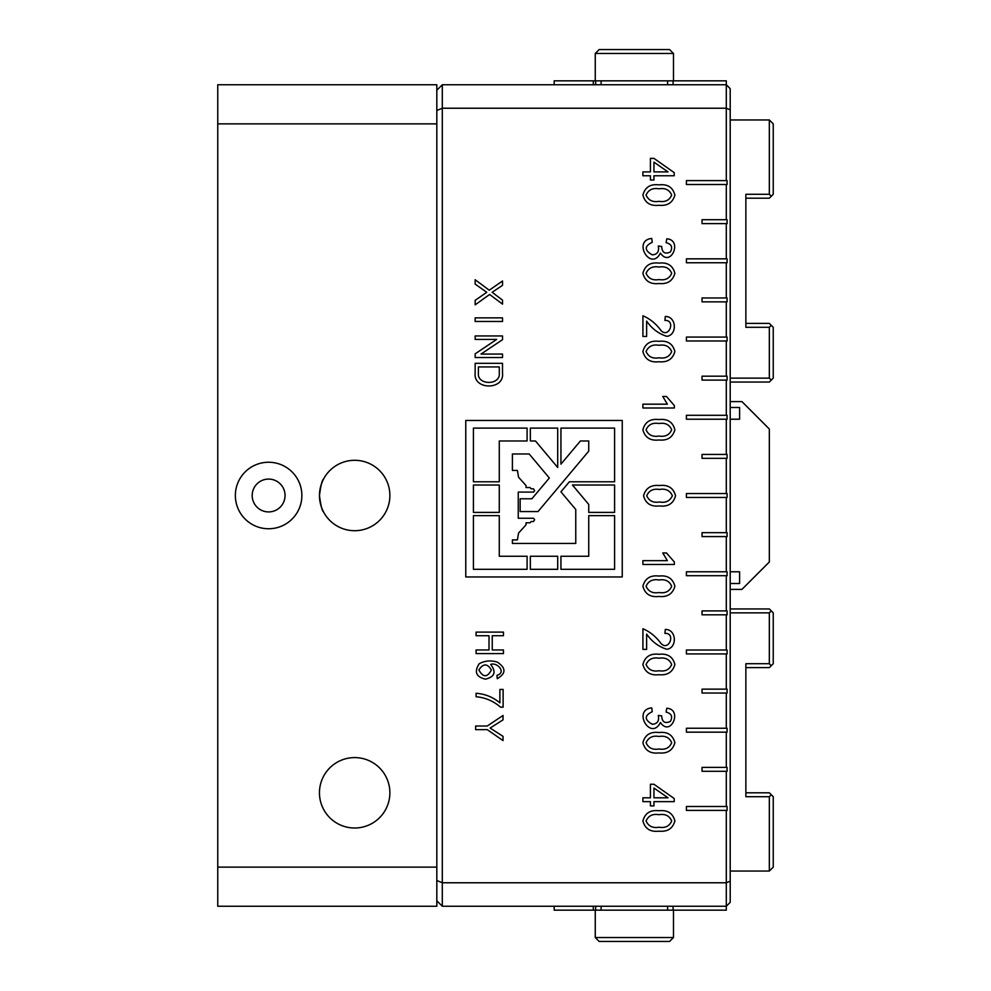 <?xml version="1.0" encoding="UTF-8"?>
<svg xmlns="http://www.w3.org/2000/svg" width="991" height="991" viewBox="0 0 991 991"><rect width="100%" height="100%" fill="white"/><g stroke="black" fill="none" stroke-linecap="round" stroke-linejoin="round"><path stroke-width="1.49" d="M730.206 119.961L769.326 119.961L773.24 123.875L773.24 194.286L769.326 198.2L745.864 198.2M745.864 323.376L769.326 323.376L771.283 325.333L769.326 327.29L745.864 327.29L745.864 194.286L769.326 194.286L769.326 119.961M771.283 325.333L773.24 327.29L773.24 378.141L769.326 382.055L730.206 382.055M769.326 194.286L771.283 196.243M769.326 327.29L769.326 378.141L730.206 378.141M771.283 380.098L769.326 378.141M492.242 635.727L492.242 649.96L503.465 649.96L503.465 653.577L476.089 653.577L476.089 649.96L489.009 649.96L489.009 635.727L476.089 635.727L476.089 632.109L503.465 632.109L503.465 635.727L492.242 635.727M499.885 689.451L503.118 689.451L503.118 707.165L500.517 707.165C493.493 701.058 485.342 697.577 476.089 696.735L476.089 693.279C485.045 693.923 492.985 697.119 499.885 702.867L499.885 689.451M475.147 373.198C473.202 390.194 504.543 390.256 502.499 373.198L502.499 363.313L475.147 363.313L475.147 373.198M502.524 335.949L502.524 339.678L481.031 354.06L502.524 354.06L502.524 357.528L475.147 357.528L475.147 353.837L496.664 339.43L475.147 339.43L475.147 335.949L502.524 335.949M502.524 280.998L502.524 285.321L492.155 292.283L502.524 300.162L502.524 304.113L489.628 294.463L475.147 304.844L475.147 300.36L486.754 292.283L475.147 284.095L475.147 279.735L489.244 290.202L502.524 280.998M465.77 576.96L622.249 576.96L622.249 420.457L465.77 420.457L465.77 576.96M502.524 321.468L475.147 321.468L475.147 317.851L502.524 317.851L502.524 321.468M554.18 906.245L554.18 910.159L726.304 910.159L726.304 810.403L686.404 810.403L686.404 806.488L726.304 806.488L726.304 771.283L702.049 771.283L702.049 767.368L726.304 767.368L726.304 732.163L686.404 732.163L686.404 728.249L726.304 728.249L726.304 693.043L702.049 693.043L702.049 689.141L726.304 689.141L726.304 653.924L686.404 653.924L686.404 650.022L726.304 650.022L726.304 614.816L702.049 614.816L702.049 610.902L726.304 610.902L726.304 575.697L686.404 575.697L686.404 571.782L726.304 571.782L726.304 536.577L702.049 536.577L702.049 532.663L726.304 532.663L726.304 497.457L686.404 497.457L686.404 493.543L726.304 493.543L726.304 458.338L702.049 458.338L702.049 454.423L726.304 454.423L726.304 419.218L686.404 419.218L686.404 415.303L726.304 415.303L726.304 380.098L702.049 380.098L702.049 376.184L726.304 376.184L726.304 340.978L686.404 340.978L686.404 337.076L726.304 337.076L726.304 301.859L702.049 301.859L702.049 297.957L726.304 297.957L726.304 262.751L686.404 262.751L686.404 258.837L726.304 258.837L726.304 223.632L702.049 223.632L702.049 219.717L726.304 219.717L726.304 184.512L686.404 184.512L686.404 180.597L726.304 180.597L726.304 108.23L442.296 108.23L442.296 882.77L726.304 882.77L730.206 881.148L730.206 902.33L726.304 906.245L442.296 906.245L442.296 882.77L436.82 880.503M659.015 184.871C650.369 183.818 645.005 187.212 642.899 195.066C645.005 202.87 650.369 206.264 659.015 205.273C667.426 206.103 672.716 202.697 674.883 195.066C672.852 187.299 667.562 183.905 659.015 184.871M659.015 831.164C667.426 831.994 672.716 828.6 674.883 820.969C672.852 813.202 667.562 809.796 659.015 810.762C650.369 809.709 645.005 813.115 642.899 820.969C645.005 828.761 650.369 832.167 659.015 831.164M659.015 752.925C667.426 753.755 672.716 750.36 674.883 742.73C672.852 734.963 667.562 731.556 659.015 732.522C650.369 731.469 645.005 734.876 642.899 742.73C645.005 750.521 650.369 753.928 659.015 752.925M659.015 674.698C667.426 675.515 672.716 672.121 674.883 664.49C672.852 656.723 667.562 653.329 659.015 654.295C650.369 653.242 645.005 656.637 642.899 664.49C645.005 672.282 650.369 675.689 659.015 674.698M659.015 596.458C667.426 597.288 672.716 593.882 674.883 586.251C672.852 578.484 667.562 575.09 659.015 576.056C650.369 575.003 645.005 578.397 642.899 586.251C645.005 594.055 650.369 597.449 659.015 596.458M659.424 485.528C651.025 484.698 645.736 488.105 643.555 495.735C645.587 503.502 650.876 506.897 659.424 505.93C668.07 506.983 673.434 503.589 675.54 495.735C673.434 487.931 668.07 484.537 659.424 485.528M674.351 564.474L674.351 561.996L666.46 552.953L662.768 552.953L667.377 560.658L642.899 560.658L642.899 564.474L674.351 564.474M650.406 158.362L653.949 158.362L674.19 172.632L674.19 175.766L653.949 175.766L653.949 179.99L650.406 179.99L650.406 175.766L642.899 175.766L642.899 171.914L650.406 171.914L650.406 158.362M661.678 715.874L658.297 715.44C659.362 721.014 657.343 723.95 652.251 724.26C644.286 719.739 644.286 715.552 652.251 711.711L651.719 707.871C632.047 709.829 650.678 741.541 660.427 722.513C670.684 737.589 683.047 709.222 666.782 708.243L666.088 712.095C671.526 713.458 672.939 716.567 670.35 721.448C664.949 723.876 662.05 722.018 661.678 715.874M646.628 336.457L642.924 336.457L642.924 315.77C650.133 318.891 656.191 323.859 661.108 330.672C669.024 338.711 676.06 319.746 664.899 320.44L665.308 316.488C676.605 316.24 677.485 335.032 666.844 336.333C658.656 333.794 651.917 328.715 646.628 321.121L646.628 336.457M646.628 649.402L642.924 649.402L642.924 628.728C650.133 631.837 656.191 636.804 661.108 643.617C669.024 651.657 676.06 632.692 664.899 633.385L665.308 629.446C676.605 629.186 677.485 647.978 666.844 649.278C658.656 646.739 651.917 641.66 646.628 634.079L646.628 649.402M659.015 341.338C650.369 340.285 645.005 343.691 642.899 351.545C645.005 359.337 650.369 362.743 659.015 361.752C667.426 362.57 672.716 359.176 674.883 351.545C672.852 343.778 667.562 340.371 659.015 341.338M659.015 419.577C650.369 418.524 645.005 421.931 642.899 429.784C645.005 437.576 650.369 440.983 659.015 439.979C667.426 440.809 672.716 437.415 674.883 429.784C672.852 422.017 667.562 418.611 659.015 419.577M659.015 263.111C650.369 262.058 645.005 265.452 642.899 273.305C645.005 281.097 650.369 284.504 659.015 283.513C667.426 284.343 672.716 280.936 674.883 273.305C672.852 265.538 667.562 262.144 659.015 263.111M642.899 407.995L674.351 407.995L674.351 405.53L666.46 396.487L662.768 396.487L667.377 404.179L642.899 404.179L642.899 407.995M666.782 238.819L666.088 242.671C671.526 244.034 672.939 247.155 670.35 252.024C664.949 254.452 662.05 252.594 661.678 246.462L658.297 246.016C659.362 251.59 657.343 254.538 652.251 254.848C644.286 250.314 644.286 246.127 652.251 242.299L651.719 238.447C632.047 240.404 650.678 272.116 660.427 253.089C670.684 268.165 683.047 239.81 666.782 238.819M650.406 784.253L653.949 784.253L674.19 798.523L674.19 801.657L653.949 801.657L653.949 805.881L650.406 805.881L650.406 801.657L642.899 801.657L642.899 797.805L650.406 797.805L650.406 784.253M490.681 664.416C497.358 661.926 506.698 672.641 496.986 675.317L497.259 678.662C506.141 673.521 506.166 667.996 497.333 662.124C490.991 660.13 484.933 660.663 479.186 663.735C474.02 671.861 476.101 677.002 485.454 679.157C494.744 676.903 496.479 671.997 490.681 664.416M503.019 719.862L490.124 728.051L503.019 736.35L503.019 740.587L487.25 729.636L475.63 729.636L475.63 726.019L487.25 726.019L503.019 715.477L503.019 719.862M436.82 110.497L442.296 108.23L442.296 84.755L726.304 84.755L730.206 88.67L730.206 401.615L741.949 401.615L769.326 429.004L769.326 561.996L741.949 589.385L730.206 589.385L730.206 881.148M726.304 184.512L727.084 184.512L727.084 180.597L726.304 180.597M726.304 223.632L727.084 223.632L727.084 219.717L726.304 219.717M726.304 262.751L727.084 262.751L727.084 258.837L726.304 258.837M726.304 301.859L727.084 301.859L727.084 297.957L726.304 297.957M726.304 340.978L727.084 340.978L727.084 337.076L726.304 337.076M726.304 380.098L727.084 380.098L727.084 376.184L726.304 376.184M726.304 419.218L727.084 419.218L727.084 415.303L726.304 415.303M726.304 458.338L727.084 458.338L727.084 454.423L726.304 454.423M726.304 493.543L727.084 493.543L727.084 497.457L726.304 497.457M726.304 532.663L727.084 532.663L727.084 536.577L726.304 536.577M726.304 571.782L727.084 571.782L727.084 575.697L726.304 575.697M726.304 610.902L727.084 610.902L727.084 614.816L726.304 614.816M726.304 650.022L727.084 650.022L727.084 653.924L726.304 653.924M726.304 689.141L727.084 689.141L727.084 693.043L726.304 693.043M726.304 728.249L727.084 728.249L727.084 732.163L726.304 732.163M726.304 767.368L727.084 767.368L727.084 771.283L726.304 771.283M726.304 806.488L727.084 806.488L727.084 810.403L726.304 810.403M730.206 407.487L730.206 419.218L739.596 419.218L739.596 407.487L730.206 407.487L730.206 401.615M730.206 571.782L730.206 583.513L739.596 583.513L739.596 571.782L730.206 571.782L730.206 419.218M554.18 84.755L554.18 80.841L726.304 80.841L726.304 108.23L730.206 109.852M442.296 84.755L436.82 90.231M436.82 900.769L442.296 906.245M668.033 171.914L653.949 171.914L653.949 162.152L668.033 171.914M659.015 345.289C652.772 344.174 648.461 346.255 646.058 351.545C648.461 356.822 652.772 358.915 659.015 357.801C665.234 358.829 669.458 356.748 671.687 351.545C669.458 346.355 665.234 344.273 659.015 345.289M659.015 423.516C652.772 422.414 648.461 424.495 646.058 429.784C648.461 435.061 652.772 437.155 659.015 436.04C665.234 437.068 669.458 434.975 671.687 429.784C669.458 424.594 665.234 422.5 659.015 423.516M659.015 267.05C652.772 265.935 648.461 268.028 646.058 273.305C648.461 278.595 652.772 280.676 659.015 279.561C665.234 280.589 669.458 278.508 671.687 273.305C669.458 268.115 665.234 266.034 659.015 267.05M653.949 797.805L653.949 788.043L668.033 797.805L653.949 797.805M659.424 489.467C653.205 488.452 648.981 490.533 646.751 495.735C648.981 500.926 653.205 503.007 659.424 501.991C665.667 503.106 669.978 501.012 672.381 495.735C669.978 490.446 665.667 488.365 659.424 489.467M659.015 592.519C665.234 593.535 669.458 591.454 671.687 586.251C669.458 581.06 665.234 578.979 659.015 579.995C652.772 578.88 648.461 580.974 646.058 586.251C648.461 591.54 652.772 593.621 659.015 592.519M659.015 670.746C665.234 671.774 669.458 669.693 671.687 664.49C669.458 659.3 665.234 657.219 659.015 658.235C652.772 657.12 648.461 659.213 646.058 664.49C648.461 669.78 652.772 671.861 659.015 670.746M659.015 748.985C665.234 750.014 669.458 747.932 671.687 742.73C669.458 737.539 665.234 735.446 659.015 736.474C652.772 735.359 648.461 737.44 646.058 742.73C648.461 748.007 652.772 750.1 659.015 748.985M659.015 827.225C665.234 828.253 669.458 826.16 671.687 820.969C669.458 815.779 665.234 813.685 659.015 814.701C652.772 813.599 648.461 815.68 646.058 820.969C648.461 826.246 652.772 828.34 659.015 827.225M659.015 201.334C665.234 202.35 669.458 200.269 671.687 195.066C669.458 189.876 665.234 187.794 659.015 188.81C652.772 187.695 648.461 189.789 646.058 195.066C648.461 200.355 652.772 202.437 659.015 201.334M478.38 373.198C477.142 385.462 500.566 385.499 499.291 373.198L499.291 366.93L478.38 366.93L478.38 373.198M557.698 428.112L530.334 428.112L530.334 440.983L535.474 440.983L557.698 467.455L557.698 428.112M512.397 543.44L512.397 539.909L517.401 539.909L518.541 533.121L526.06 524.772L526.06 522.802L530.049 522.802L531.151 521.526L533.492 521.526L534.632 519.705L533.629 518.256L518.243 518.256L518.243 492.081L533.629 492.081L534.632 490.632L533.492 488.811L531.151 488.811L530.049 487.535L526.06 487.535L526.06 485.565L518.541 477.216L517.401 470.428L512.397 470.428L512.397 453.977L529.182 453.977L549.336 477.996L531.894 498.77L520.151 498.77L520.151 511.567L538.039 511.567L588.741 451.14L588.741 440.983L580.392 440.983L560.943 464.16L560.943 428.112L614.593 428.112L614.593 481.775L569.367 481.775L560.931 491.833L575.759 509.485L575.759 543.427L512.397 543.44M527.088 428.112L473.425 428.112L473.425 481.775L499.278 481.775L499.278 440.983L527.088 440.983L527.088 428.112M499.278 485.02L473.425 485.02L473.425 512.397L499.278 512.397L499.278 485.02M499.278 515.63L473.425 515.63L473.425 569.305L527.088 569.305L527.088 556.248L499.278 556.248L499.278 515.63M530.334 569.305L530.334 556.248L557.698 556.248L557.698 569.305L530.334 569.305M614.593 485.02L572.439 485.02L588.741 504.444L588.741 512.397L614.593 512.397L614.593 485.02M560.943 569.305L560.943 556.248L588.741 556.248L588.741 515.63L614.593 515.63L614.593 569.305L560.943 569.305M491.363 670.003C487.349 677.621 483.187 677.621 478.876 670.003C483.212 663.289 487.374 663.289 491.363 670.003M673.484 53.464L669.582 49.55L599.159 49.55L595.257 53.464L673.484 53.464L673.484 80.841M595.257 80.841L595.257 53.464L599.159 49.55M673.484 937.536L669.582 941.45L599.159 941.45L595.257 937.536L673.484 937.536L673.484 910.159M595.257 910.159L595.257 937.536M730.206 871.039L769.326 871.039L773.24 867.125L773.24 796.714L769.326 792.8L745.864 792.8M745.864 667.624L769.326 667.624L771.283 665.667L769.326 663.71L745.864 663.71L745.864 796.714L769.326 796.714L769.326 871.039M771.283 665.667L773.24 663.71L773.24 612.859L769.326 608.945L730.206 608.945M769.326 796.714L771.283 794.757M769.326 663.71L769.326 612.859L730.206 612.859M771.283 610.902L769.326 612.859M673.1 80.841L673.1 84.755M667.624 80.841L667.624 84.755M601.116 80.841L601.116 84.755M595.641 80.841L595.641 84.755M730.206 583.513L730.206 589.385M673.1 910.159L673.1 906.245M667.624 910.159L667.624 906.245M601.116 910.159L601.116 906.245M595.641 910.159L595.641 906.245M436.82 123.875L217.76 123.875L217.76 84.755L436.82 84.755L436.82 906.245L217.76 906.245L217.76 867.125L436.82 867.125M217.76 123.875L217.76 867.125M235.363 495.5A33.248 33.248 0 0 1 285.235 466.699A33.248 33.248 0 0 1 285.235 524.301A33.248 33.248 0 0 1 235.363 495.5M323.537 479.074C322.112 480.028 320.75 485.503 319.474 495.5A35.205 35.205 0 0 1 372.282 465.014A35.205 35.205 0 0 1 372.282 525.986A35.205 35.205 0 0 1 319.461 495.5C320.762 505.509 322.112 510.984 323.537 511.926L323.413 511.69M319.461 792.8A35.205 35.205 0 0 1 372.282 762.314A35.205 35.205 0 0 1 372.282 823.286A35.205 35.205 0 0 1 319.461 792.8L319.461 792.8M319.709 491.363L320.006 489.343M320.712 486.234L322.533 481.118M323.116 511.108L322.137 508.94M321.406 507.008L320.688 504.679M320.204 502.685L319.697 499.551M319.523 497.371L319.474 494.757M268.611 479.074A16.426 16.426 0 0 0 252.185 495.5A16.426 16.426 0 0 0 268.611 511.926A16.426 16.426 0 0 0 285.049 495.5A16.426 16.426 0 0 0 268.611 479.074M593.299 80.841L593.299 84.755M593.299 910.159L593.299 906.245"/></g></svg>
